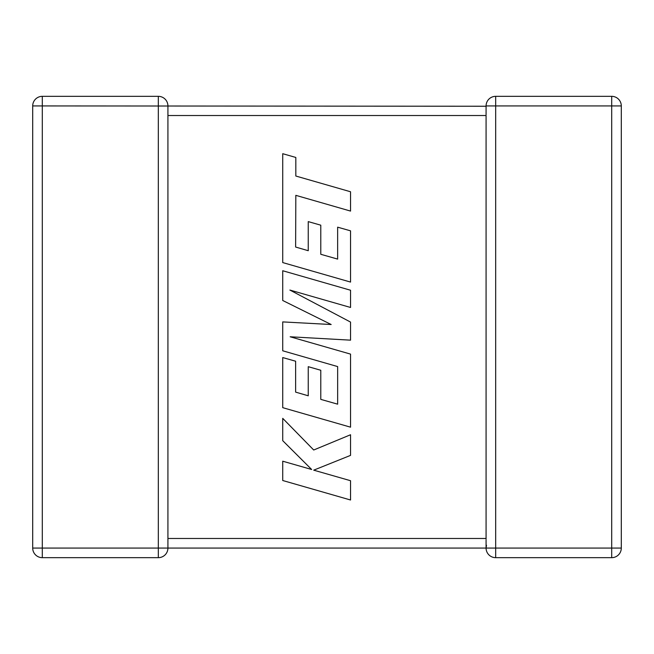 <?xml version="1.0" encoding="UTF-8"?>
<svg xmlns="http://www.w3.org/2000/svg" width="654" height="654" viewBox="0 0 654 654"><rect width="100%" height="100%" fill="white"/><g stroke="black" fill="none" stroke-linecap="round" stroke-linejoin="round"><path stroke-width="0.98" d="M486.086 106.242L42.297 105.932L42.297 548.068L158.325 548.068L158.325 96.334L42.297 96.334L158.325 96.334A9.597 9.597 0 0 1 167.923 105.932L167.923 547.946M486.077 540.032L486.077 548.068L167.923 548.068A9.597 9.597 0 0 1 158.325 557.666L42.297 557.666A9.597 9.597 0 0 1 32.7 548.068L32.7 105.932A9.597 9.597 0 0 1 42.297 96.334L42.297 105.932L32.7 105.932M486.077 106.054L486.077 105.932A9.597 9.597 0 0 1 495.675 96.334L611.703 96.334L495.675 96.334A9.597 9.597 0 0 0 486.077 105.932L486.077 114.777M486.077 539.223L486.077 115.521L167.923 115.521M621.3 105.932A9.597 9.597 0 0 0 611.703 96.334A9.597 9.597 0 0 1 621.3 105.932L495.675 105.932L495.675 548.068L611.703 548.068L611.703 96.334A9.597 9.597 0 0 1 621.3 105.932L621.3 548.068A9.597 9.597 0 0 1 611.703 557.666L495.675 557.666A9.597 9.597 0 0 1 486.077 548.068L486.502 545.264M295.633 247.04L295.821 195.342L350.544 211.078L350.544 191.761L295.821 176.024L295.821 157.459L282.724 153.698L282.724 262.573L350.544 282.078L350.544 230.837L337.636 227.175L337.636 259.098L320.787 254.292L320.787 225.189L308.247 221.608L308.247 250.711L295.633 247.04M282.724 270.74L282.724 300.488L331.177 324.515L282.724 321.907L282.724 350.789L337.644 366.575L337.644 404.172L320.787 399.373L320.787 370.262L308.247 366.681L308.247 395.793L295.633 392.122L295.633 361.221L282.724 357.558L282.724 407.663L350.544 427.176L350.544 354.108L290.163 336.777L350.544 340.162L350.544 322.079L289.877 290.049L350.544 307.47L350.544 290.237L282.724 270.74M282.724 480.51L350.544 499.999L350.544 480.715L313.716 470.161L350.544 455.38L350.544 434.746L313.716 450.009L282.724 418.347L282.724 440.665L311.647 469.49L282.724 461.201L282.724 480.51M167.923 538.479L486.077 538.479M621.3 548.068L611.703 548.068L611.703 557.666M495.675 557.666L495.675 548.068L486.077 548.068M495.675 105.932L495.675 96.334A9.597 9.597 0 0 0 486.077 105.932L495.675 105.932M42.297 557.666L42.297 548.068L32.7 548.068M167.923 548.068L158.325 548.068L158.325 557.666"/></g></svg>
